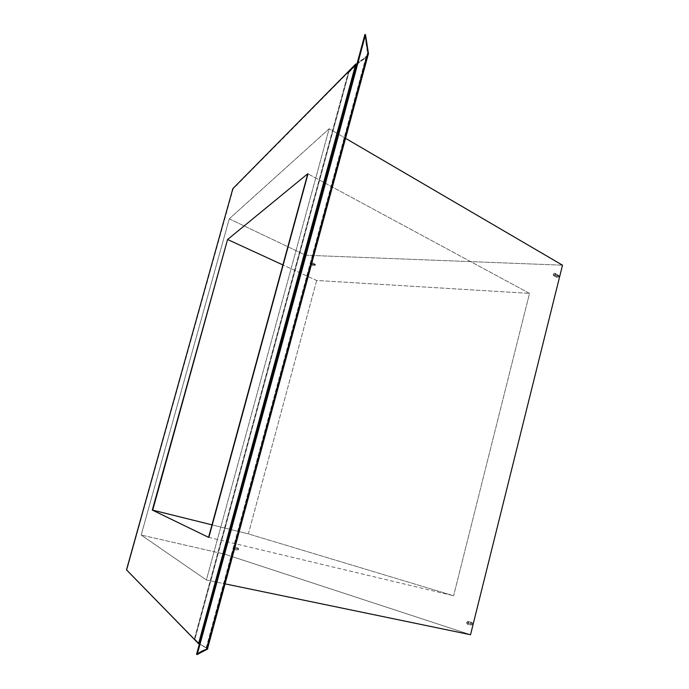 <?xml version="1.0" encoding="UTF-8"?>
<svg xmlns="http://www.w3.org/2000/svg" width="689" height="689" viewBox="0 0 689 689"><rect width="100%" height="100%" fill="white"/><g stroke="black" fill="none" stroke-linecap="round" stroke-linejoin="round"><path stroke-width="0.52" stroke-dasharray="3.44 2.58" d="M233.132 547.988L237.18 548.944L237.653 550.27L238.618 549.4L234.561 548.444L233.597 549.322L233.132 547.988L233.545 549.314L234.561 548.444L234.139 547.126L233.132 547.988L234.096 547.109L234.561 548.444L238.618 549.4L238.144 548.065L237.18 548.944L233.132 547.988M466.384 622.451L470.484 623.338L471.336 625.052L472.62 624.019L468.529 623.132L467.237 624.165L466.384 622.451L467.116 624.139L468.529 623.132L468.175 621.676L467.357 621.418L466.384 622.451L467.676 621.418L468.529 623.132L472.62 624.019L471.767 622.313L470.484 623.338L466.384 622.451M553.207 274.411L556.876 276.513L557.168 277.633L559.098 276.616L555.429 274.515L553.5 275.54L553.207 274.411L553.603 275.617L555.222 274.997L555.033 273.309L554.18 273.275L553.207 274.411L555.136 273.387L555.429 274.515L559.098 276.616L558.805 275.488L556.876 276.513L553.207 274.411M310.153 263.284L313.883 265.041L314.132 266.057L315.39 265.119L311.661 263.353L310.394 264.3L310.153 263.284L310.171 264.033L310.928 264.3L311.704 262.957L311.187 262.276L310.317 262.888L311.411 262.345L311.661 263.353L315.39 265.119L315.149 264.111L313.883 265.041L310.153 263.284M348.384 72.224L233.192 188.795L126.871 569.958L194.384 638.97L348.384 72.224L232.839 188.674L126.871 569.958L199.121 643.819L194.384 638.97L199 643.69L196.787 641.097L199.689 643.939L206.76 647.979L366.582 57.127L368.305 55.094L366.582 57.127L356.85 64.378L199.689 643.939L356.85 64.378L348.892 72.405L194.935 639.108L196.787 641.097L194.935 639.108L348.892 72.405L348.384 72.224L356.325 64.198L348.384 72.224L194.384 638.97L199.689 643.939L206.192 647.841L366.057 56.929L367.745 54.922L367.711 52.235L206.209 649.262L196.537 654.395L201.188 651.027L207.165 648.702L206.192 647.841L366.057 56.929L357.083 63.483L364.016 58.212L364.55 58.401L356.85 64.378L352.053 69.158L351.536 68.978L348.384 72.224L348.892 72.405L356.127 64.387L348.384 72.224M229.256 218.852L329.161 128.757L206.39 579.992L141.185 535.043L229.256 218.852L141.185 535.043L206.39 579.992L225.07 583.867L206.39 579.992L329.161 128.757L229.256 218.852L305.709 255.223L562.5 265.187L305.709 255.223L229.256 218.852M470.535 634.724L224.666 554.145L305.709 255.223L224.666 554.145L141.185 535.043L224.666 554.145L470.535 634.724M316.673 280.475L248.359 533.88L453.612 595.752L529.531 293.385L316.673 280.475L282.886 264.938L316.673 280.475L529.531 293.385L307.776 173.74L529.531 293.385L453.612 595.752L248.359 533.88L211.971 524.854L248.359 533.88L316.673 280.475M345.551 138.334L329.161 128.757L345.551 138.334M208.569 537.342L453.612 595.752L209.086 537.48L308.267 173.904L209.086 537.48L208.569 537.342M313.883 265.041L314.606 264.102L315.364 264.369L314.666 266.057L313.986 265.928L313.883 265.041M556.876 276.513L558.081 275.316L559.132 276.125L557.892 277.813L556.979 277.417L556.876 276.513M470.484 623.338L471.233 622.374L472.086 622.434L472.413 624.51L471.018 624.932L470.484 623.338M237.18 548.944L237.748 548.134L238.446 548.246L238.196 550.106L237.352 550.089L237.18 548.944M364.912 34.45L367.711 52.235L206.209 649.262L206.933 649.021L206.915 648.306L199.354 643.991L206.76 647.979L366.582 57.127L364.016 58.212L367.745 54.922L364.912 34.45M207.501 648.452L206.76 647.979L207.501 648.452M233.597 549.322L237.653 550.27M467.237 624.165L471.336 625.052M553.5 275.54L557.168 277.633M310.394 264.3L314.132 266.057M311.411 262.345L315.149 264.111M555.136 273.387L558.805 275.488M467.676 621.418L471.767 622.313M234.096 547.109L238.144 548.065M367.935 53.337L206.803 649.09"/><path stroke-width="1.03" d="M331.013 162.957L330.41 162.75L323.942 186.443L324.545 186.641L365.506 34.665L368.271 52.338L206.786 649.434L197.183 654.55L293.523 301.257L292.903 301.067L290.224 310.894L290.836 311.083L307.208 250.753L306.596 250.563L300.972 271.182L301.584 271.371L331.013 162.957L330.41 162.75L364.912 34.45L335.043 145.672L335.646 145.87L331.013 162.957M356.325 64.198L355.808 63.991L198.561 643.681L126.5 569.863L232.839 188.674L355.808 63.991L356.334 64.18L199.13 643.802L356.325 64.198L357.083 63.483L356.325 64.198M199.121 643.819L198.561 643.681L199.121 643.819M562.5 265.187L470.535 634.724L225.07 583.867L470.535 634.724L562.5 265.187L345.551 138.334L562.5 265.187M211.971 524.854L152.312 510.049L208.569 537.342L152.312 510.049L227.568 239.539L152.7 510.153L211.971 524.854M282.886 264.938L227.938 239.66L282.886 264.938M307.776 173.74L227.568 239.539L307.776 173.74L208.569 537.342L307.776 173.74M126.5 569.863L198.561 643.681L355.808 63.991L232.839 188.674L126.5 569.863M152.7 510.153L227.568 239.539L152.7 510.153M238.704 499.43L335.043 145.672L335.646 145.87L365.506 34.665L364.912 34.45L365.506 34.665L366.384 44.062L368.271 52.338L206.786 649.434L207.759 648.857L201.799 651.208L197.183 654.55L280.569 349.039L279.949 348.849L287.554 320.79L288.174 320.979L280.569 349.039L279.949 348.849L196.537 654.395L238.704 499.43M368.512 53.794L368.271 52.338L368.512 53.794M288.174 320.979L290.836 311.083L290.224 310.894L287.554 320.79L288.174 320.979M295.366 291.981L295.986 292.17L293.523 301.257L292.903 301.067L295.366 291.981L295.986 292.17L301.584 271.371L300.972 271.182L295.366 291.981M317.491 210.386L318.103 210.584L307.208 250.753L306.596 250.563L324.545 186.641L323.942 186.443L317.491 210.386M196.537 654.395L197.183 654.55L196.537 654.395M207.389 649.253L368.494 53.458"/></g></svg>
